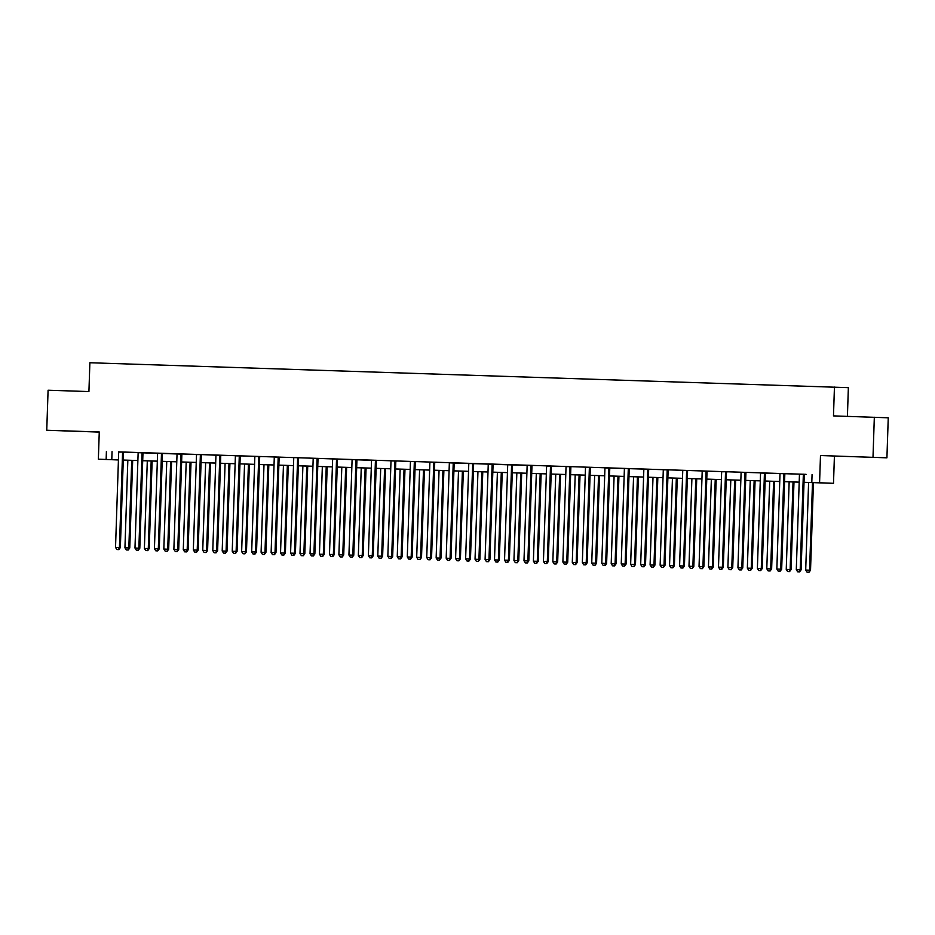 <?xml version="1.0" encoding="UTF-8"?>
<svg xmlns="http://www.w3.org/2000/svg" width="935" height="935" viewBox="0 0 935 935"><rect width="100%" height="100%" fill="white"/><g stroke="black" fill="none" stroke-linecap="round" stroke-linejoin="round"><path stroke-width="1.4" d="M77.266 431.339L61.839 430.801L77.266 431.339M862.28 456.981L846.853 456.455L862.28 456.981M118.429 459.962L98.362 459.178L118.429 459.95M847.414 416.344L848.361 387.651L89.877 362.745L88.918 391.566L48.082 390.222L46.75 430.252L99.262 432.087M834.441 387.078L833.482 415.888L888.25 417.805L886.918 457.823L820.486 455.532L819.574 482.752L833.506 483.325L804.018 482.308L819.574 482.752M820.486 455.532L886.918 457.823M834.406 456.116L833.506 483.325M874.33 417.22L872.998 457.25M804.474 474.29L118.523 451.874M123.712 452.049L137.971 452.517M142.237 452.622L142.143 452.82A1.601 1.554 -87.6 0 0 142.015 453.405L138.871 548.179L134.979 548.05L138.123 453.288A1.601 1.554 -87.6 0 0 138.029 452.68L181.986 454.13A1.601 1.554 -87.6 0 0 181.857 454.726L178.714 549.488L173.875 549.324L177.019 454.55A1.601 1.554 -87.6 0 0 176.925 453.954L176.855 453.744M182.056 453.954L196.327 454.422M201.516 454.585L220.882 455.403A1.601 1.554 -87.6 0 0 220.753 455.988L217.61 550.762L212.783 550.598L215.927 455.824A1.601 1.554 -87.6 0 0 215.833 455.228L215.763 455.018M220.964 455.228L235.223 455.684M240.412 455.859L254.671 456.327M259.86 456.49L274.119 456.958M279.308 457.133L293.578 457.601M293.567 457.566L313.026 458.232M318.216 458.407L376.489 460.487A1.601 1.554 -87.6 0 0 376.361 461.072L373.217 555.846L368.378 555.682L371.522 460.908A1.601 1.554 -87.6 0 0 371.429 460.312L371.359 460.102M376.56 460.312L390.818 460.78M396.019 460.943L410.278 461.411M415.467 461.574L429.726 462.042M434.915 462.217L449.174 462.685M453.44 462.79L453.346 462.989A1.601 1.554 -87.6 0 0 453.218 463.585L450.074 558.347L446.182 558.23L449.326 463.456A1.601 1.554 -87.6 0 0 449.232 462.848L532.097 465.572A1.601 1.554 -87.6 0 0 531.957 466.156L528.813 560.93L523.986 560.766L527.13 465.992A1.601 1.554 -87.6 0 0 527.036 465.396L526.966 465.186M532.167 465.396L546.426 465.864M551.615 466.027L565.874 466.495M571.063 466.658L585.322 467.126M590.523 467.301L604.781 467.769M609.036 467.874L608.954 468.073A1.601 1.554 -87.6 0 0 608.825 468.669L605.681 563.431L601.789 563.314L604.933 468.54A1.601 1.554 -87.6 0 0 604.84 467.932L663.125 469.674M668.315 469.837L687.786 470.457M687.774 470.48L702.033 470.948M707.222 471.111L721.481 471.579M726.67 471.743L740.929 472.21M746.118 472.385L760.377 472.853M764.643 472.958L764.549 473.157A1.601 1.554 -87.6 0 0 764.421 473.753L761.277 568.515L757.385 568.398L760.529 473.624A1.601 1.554 -87.6 0 0 760.435 473.017L799.285 474.127M806.075 474.314L799.343 474.29A1.601 1.554 -87.6 0 1 799.437 474.898L796.293 569.66L801.12 569.836L804.264 475.062A1.601 1.554 -87.6 0 1 804.392 474.466L806.075 474.314M747.719 472.397L740.987 472.385A1.601 1.554 -87.6 0 1 741.081 472.981L737.937 567.755L742.764 567.919L745.908 473.157A1.601 1.554 -87.6 0 1 746.048 472.561L747.719 472.397M728.271 471.766L721.539 471.754A1.601 1.554 -87.6 0 1 721.633 472.35L718.489 567.124L723.316 567.288L726.46 472.514A1.601 1.554 -87.6 0 1 726.6 471.918L728.271 471.766M708.823 471.135L702.091 471.111A1.601 1.554 -87.6 0 1 702.185 471.719L699.041 566.481L703.868 566.657L707.012 471.883A1.601 1.554 -87.6 0 1 707.14 471.287L708.823 471.135M668.326 469.814L663.184 469.837A1.601 1.554 -87.6 0 1 663.277 470.445L660.133 565.219L664.972 565.383L668.116 470.609A1.601 1.554 -87.6 0 1 668.245 470.013L668.338 469.802M592.124 467.313L585.392 467.301A1.601 1.554 -87.6 0 1 585.485 467.897L582.341 562.671L587.168 562.835L590.312 468.073A1.601 1.554 -87.6 0 1 590.441 467.477L592.124 467.313M571.075 466.635L565.932 466.67A1.601 1.554 -87.6 0 1 566.026 467.266L562.882 562.04L567.72 562.204L570.864 467.43A1.601 1.554 -87.6 0 1 570.993 466.834L571.086 466.635M553.216 466.051L546.484 466.027A1.601 1.554 -87.6 0 1 546.578 466.635L543.434 561.397L548.261 561.573L551.405 466.799A1.601 1.554 -87.6 0 1 551.545 466.203L553.216 466.051M436.516 462.229L429.784 462.217A1.601 1.554 -87.6 0 1 429.878 462.813L426.734 557.587L431.561 557.751L434.705 462.989A1.601 1.554 -87.6 0 1 434.845 462.393L436.516 462.229M417.068 461.598L410.336 461.574A1.601 1.554 -87.6 0 1 410.43 462.182L407.286 556.956L412.113 557.12L415.257 462.346A1.601 1.554 -87.6 0 1 415.385 461.75L417.068 461.598M397.62 460.967L390.888 460.943A1.601 1.554 -87.6 0 1 390.982 461.551L387.838 556.313L392.665 556.489L395.809 461.715A1.601 1.554 -87.6 0 1 395.937 461.119L397.62 460.967M319.817 458.419L313.085 458.407A1.601 1.554 -87.6 0 1 313.178 459.003L310.034 553.777L314.861 553.941L318.005 459.167A1.601 1.554 -87.6 0 1 318.134 458.571L319.817 458.419M280.909 457.145L274.177 457.133A1.601 1.554 -87.6 0 1 274.271 457.729L271.127 552.503L275.965 552.667L279.109 457.893A1.601 1.554 -87.6 0 1 279.238 457.308L280.909 457.145M261.461 456.514L254.729 456.49A1.601 1.554 -87.6 0 1 254.823 457.098L251.679 551.872L256.517 552.036L259.661 457.262A1.601 1.554 -87.6 0 1 259.79 456.666L261.461 456.514M242.013 455.883L235.281 455.859A1.601 1.554 -87.6 0 1 235.375 456.467L232.231 551.229L237.058 551.405L240.202 456.631A1.601 1.554 -87.6 0 1 240.342 456.035L242.013 455.883M201.528 454.562L196.385 454.585A1.601 1.554 -87.6 0 1 196.479 455.193L193.335 549.967L198.162 550.131L201.305 455.357A1.601 1.554 -87.6 0 1 201.434 454.761L201.528 454.55M125.313 452.061L118.581 452.049A1.601 1.554 -87.6 0 1 118.675 452.645L115.531 547.419L120.358 547.583L123.502 452.809A1.601 1.554 -87.6 0 1 123.63 452.224L125.313 452.061M98.362 459.178L99.262 431.97L46.75 430.252M106.403 451.43L106.146 459.436M812.071 474.489L811.802 482.495M799.191 482.156L784.57 481.677M779.743 481.525L765.122 481.046M745.674 480.38L760.295 480.859L745.674 480.403M740.836 480.251L726.226 479.772L740.847 480.228M706.778 479.106L721.388 479.585L706.766 479.141M701.94 478.977L687.318 478.498L701.94 478.954M682.492 478.346L667.87 477.867L682.492 478.323M663.044 477.703L648.422 477.224L663.044 477.68M643.596 477.072L628.974 476.593M624.136 476.429L609.515 475.962M590.067 475.296L604.688 475.775L590.067 475.319M585.24 475.167L570.619 474.688L585.24 475.144M565.792 474.524L551.171 474.045L565.792 474.501M546.344 473.893L531.723 473.414L546.344 473.87M526.884 473.262L512.263 472.783L526.884 473.239M507.436 472.619L492.815 472.14L507.436 472.596M487.988 471.988L473.367 471.509M468.54 471.345L453.919 470.878M434.471 470.212L449.092 470.691L434.471 470.235M429.632 470.083L415.023 469.604L429.632 470.06M410.184 469.44L395.563 468.961L410.184 469.417M390.736 468.809L376.115 468.33L390.736 468.786M371.288 468.178L356.667 467.699L371.288 468.154M351.841 467.535L337.219 467.056L351.841 467.512M332.381 466.904L317.771 466.425M312.933 466.261L298.312 465.794M278.864 465.127L293.485 465.607L278.864 465.151M274.037 464.999L259.416 464.52L274.037 464.975M254.589 464.356L239.968 463.877L254.589 464.333M235.129 463.725L220.52 463.246L235.129 463.702M215.681 463.082L201.06 462.615L215.681 463.059M196.233 462.451L181.612 461.972L196.233 462.428M176.785 461.82L162.164 461.341M157.337 461.177L142.716 460.698M123.268 460.043L137.877 460.523L123.268 460.067M142.716 460.675L157.337 461.154M162.164 461.317L176.785 461.796M298.312 465.759L312.933 466.238M317.771 466.401L332.381 466.881M453.919 470.854L468.54 471.322M473.367 471.485L487.988 471.965M609.526 475.938L624.136 476.406M628.974 476.569L643.596 477.049M765.122 481.022L779.743 481.49M784.57 481.654L799.191 482.133M112.048 451.663L111.791 459.669M803.539 474.22L803.457 474.431A1.601 1.554 -87.6 0 0 803.329 475.015L800.185 569.789L799.226 571.846L797.672 571.799L799.226 571.846M799.6 571.858L801.12 569.836M796.293 569.66L797.672 571.799M808.6 482.46L805.701 570.058L810.528 570.221L813.438 482.624M808.635 572.243L807.08 572.185L809.009 572.255L809.581 570.186L812.492 482.589M807.08 572.185L805.701 570.058M810.528 570.221L809.009 572.255M784.091 473.589L784.009 473.788A1.601 1.554 -87.6 0 0 783.869 474.384L780.725 569.158L776.845 569.029L779.989 474.255A1.601 1.554 -87.6 0 0 779.895 473.659L779.813 473.449M785.038 473.624L784.944 473.835A1.601 1.554 -87.6 0 0 784.816 474.419L781.672 569.193L780.725 569.158L779.778 571.215L778.224 571.156L779.778 571.215M780.152 571.227L781.672 569.193M776.845 569.029L778.224 571.156M765.59 472.981L765.496 473.192A1.601 1.554 -87.6 0 0 765.368 473.788L762.224 568.562L761.277 568.515L760.33 570.572L758.764 570.525L760.33 570.572M760.704 570.595L762.224 568.562M757.385 568.398L758.764 570.525M745.195 472.315L745.101 472.514A1.601 1.554 -87.6 0 0 744.973 473.11L741.829 567.884L740.871 569.941L739.316 569.894L740.871 569.941M741.256 569.953L742.764 567.919M737.937 567.755L739.316 569.894M789.152 481.829L786.241 569.427L791.08 569.59L793.979 481.981M789.187 571.601L787.632 571.554L789.561 571.624L790.133 569.544L793.044 481.957M787.632 571.554L786.241 569.427M791.08 569.59L789.561 571.624M769.704 481.186L766.793 568.784L771.632 568.947L774.531 481.35M769.727 570.969L768.173 570.911L770.113 570.981L770.685 568.912L773.596 481.315M768.173 570.911L766.793 568.784M771.632 568.947L770.113 570.981M750.256 480.555L747.346 568.153L752.172 568.316L755.083 480.719M750.279 570.327L748.725 570.28L750.653 570.35L751.237 568.281L754.148 480.683M748.725 570.28L747.346 568.153M752.172 568.316L750.653 570.35M725.735 471.684L725.654 471.883A1.601 1.554 -87.6 0 0 725.525 472.479L722.381 567.253L721.423 569.31L719.868 569.251L721.423 569.31M721.797 569.322L723.316 567.288M718.489 567.124L719.868 569.251M730.796 479.924L727.897 567.51L732.724 567.685L735.635 480.076M730.831 569.695L729.277 569.649L731.205 569.707L731.789 567.639L734.688 480.052M729.277 569.649L727.897 567.51M732.724 567.685L731.205 569.707M706.287 471.053L706.206 471.252A1.601 1.554 -87.6 0 0 706.077 471.848L702.933 566.61L701.975 568.667L700.42 568.62L701.975 568.667M702.349 568.679L703.868 566.657M699.041 566.481L700.42 568.62M686.839 470.41L686.758 470.609A1.601 1.554 -87.6 0 0 686.617 471.205L683.473 565.979L679.593 565.85L682.737 471.076A1.601 1.554 -87.6 0 0 682.644 470.48L682.562 470.27M687.786 470.445L687.692 470.656A1.601 1.554 -87.6 0 0 687.564 471.24L684.42 566.014L683.473 565.979L682.527 568.036L680.972 567.977L682.527 568.036M682.901 568.048L684.42 566.014M679.593 565.85L680.972 567.977M667.391 469.779L667.298 469.978A1.601 1.554 -87.6 0 0 667.169 470.574L664.025 565.348L663.079 567.393L661.512 567.346L663.079 567.393M663.453 567.416L664.972 565.383M660.133 565.219L661.512 567.346M647.943 469.136L647.85 469.347A1.601 1.554 -87.6 0 0 647.721 469.931L644.577 564.705L640.685 564.576L643.829 469.802A1.601 1.554 -87.6 0 0 643.736 469.206L643.666 468.996M648.878 469.171L648.797 469.382A1.601 1.554 -87.6 0 0 648.656 469.978L645.512 564.752L644.577 564.705L643.619 566.762L642.064 566.715L643.619 566.762M644.005 566.774L645.512 564.752M640.685 564.576L642.064 566.715M628.484 468.505L628.402 468.704A1.601 1.554 -87.6 0 0 628.273 469.3L625.129 564.074L621.237 563.945L624.381 469.171A1.601 1.554 -87.6 0 0 624.288 468.575L624.218 468.365M629.43 468.54L629.348 468.751A1.601 1.554 -87.6 0 0 629.208 469.335L626.064 564.109L625.129 564.074L624.171 566.131L622.616 566.072L624.171 566.131M624.545 566.142L626.064 564.109M621.237 563.945L622.616 566.072M711.348 479.281L708.449 566.879L713.276 567.042L716.187 479.445M711.383 569.064L709.829 569.006L711.757 569.076L712.341 567.007L715.24 479.41M709.829 569.006L708.449 566.879M713.276 567.042L711.757 569.076M691.9 478.65L688.99 566.248L693.828 566.411L696.727 478.802M691.935 568.422L690.381 568.375L692.309 568.445L692.882 566.365L695.792 478.778M690.381 568.375L688.99 566.248M693.828 566.411L692.309 568.445M672.452 478.019L669.542 565.605L674.38 565.768L677.279 478.171M672.487 567.79L670.921 567.744L672.861 567.802L673.434 565.733L676.344 478.136M670.921 567.744L669.542 565.605M674.38 565.768L672.861 567.802M653.004 477.376L650.094 564.974L654.921 565.137L657.831 477.54M653.027 567.159L651.473 567.101L653.413 567.171L653.986 565.102L656.896 477.505M651.473 567.101L650.094 564.974M654.921 565.137L653.413 567.171M633.556 476.745L630.646 564.331L635.473 564.506L638.383 476.897M633.579 566.517L632.025 566.47L633.953 566.54L634.538 564.459L637.436 476.873M632.025 566.47L630.646 564.331M635.473 564.506L633.953 566.54M609.982 467.897L609.889 468.108A1.601 1.554 -87.6 0 0 609.76 468.704L606.616 563.478L605.681 563.431L604.723 565.488L603.168 565.441L604.723 565.488M605.097 565.511L606.616 563.478M601.789 563.314L603.168 565.441M614.096 476.102L611.198 563.7L616.025 563.863L618.935 476.266M614.131 565.885L612.577 565.827L614.505 565.897L615.09 563.828L617.988 476.231M612.577 565.827L611.198 563.7M616.025 563.863L614.505 565.897M589.588 467.231L589.506 467.43A1.601 1.554 -87.6 0 0 589.366 468.026L586.222 562.8L585.275 564.857L583.721 564.81L585.275 564.857M585.649 564.869L587.168 562.835M582.341 562.671L583.721 564.81M594.648 475.471L591.738 563.069L596.577 563.232L599.475 475.634M594.683 565.243L593.129 565.196L595.057 565.266L595.63 563.197L598.54 475.599M593.129 565.196L591.738 563.069M596.577 563.232L595.057 565.266M570.14 466.6L570.058 466.799A1.601 1.554 -87.6 0 0 569.918 467.395L566.774 562.169L565.827 564.214L564.261 564.167L565.827 564.214M566.201 564.237L567.72 562.204M562.882 562.04L564.261 564.167M575.2 474.84L572.29 562.426L577.129 562.601L580.027 474.992M575.235 564.611L573.669 564.565L575.609 564.623L576.182 562.554L579.092 474.968M573.669 564.565L572.29 562.426M577.129 562.601L575.609 564.623M550.692 465.969L550.598 466.168A1.601 1.554 -87.6 0 0 550.47 466.752L547.326 561.526L546.367 563.583L544.813 563.536L546.367 563.583M546.753 563.595L548.261 561.573M543.434 561.397L544.813 563.536M555.752 474.197L552.842 561.795L557.669 561.958L560.579 474.361M555.776 563.98L554.221 563.922L556.161 563.992L556.734 561.923L559.644 474.325M554.221 563.922L552.842 561.795M557.669 561.958L556.161 563.992M531.232 465.326L531.15 465.525A1.601 1.554 -87.6 0 0 531.022 466.121L527.878 560.895L526.919 562.952L525.365 562.893L526.919 562.952M527.293 562.963L528.813 560.93M523.986 560.766L525.365 562.893M536.304 473.566L533.394 561.164L538.221 561.327L541.131 473.718M536.328 563.337L534.773 563.291L536.702 563.361L537.286 561.28L540.185 473.694M534.773 563.291L533.394 561.164M538.221 561.327L536.702 563.361M511.784 464.695L511.702 464.894A1.601 1.554 -87.6 0 0 511.574 465.49L508.43 560.264L504.538 560.135L507.682 465.361A1.601 1.554 -87.6 0 0 507.588 464.753L507.518 464.555M512.731 464.718L512.637 464.929A1.601 1.554 -87.6 0 0 512.509 465.525L509.365 560.299L508.43 560.264L507.471 562.309L505.917 562.262L507.471 562.309M507.845 562.332L509.365 560.299M504.538 560.135L505.917 562.262M516.845 472.935L513.946 560.521L518.773 560.684L521.683 473.087M516.88 562.706L515.325 562.66L517.254 562.718L517.838 560.649L520.737 473.052M515.325 562.66L513.946 560.521M518.773 560.684L517.254 562.718M492.336 464.052L492.254 464.263A1.601 1.554 -87.6 0 0 492.114 464.847L488.97 559.621L485.09 559.492L488.234 464.718A1.601 1.554 -87.6 0 0 488.14 464.122L488.058 463.912M493.283 464.087L493.189 464.298A1.601 1.554 -87.6 0 0 493.061 464.894L489.917 559.668L488.97 559.621L488.023 561.678L486.469 561.631L488.023 561.678M488.397 561.69L489.917 559.668M485.09 559.492L486.469 561.631M472.888 463.421L472.806 463.62A1.601 1.554 -87.6 0 0 472.666 464.216L469.522 558.99L465.63 558.861L468.774 464.087A1.601 1.554 -87.6 0 0 468.68 463.491L468.61 463.281M473.835 463.456L473.741 463.655A1.601 1.554 -87.6 0 0 473.613 464.251L470.469 559.025L469.522 558.99L468.575 561.047L467.009 560.988L468.575 561.047M468.949 561.058L470.469 559.025M465.63 558.861L467.009 560.988M454.375 462.813L454.293 463.024A1.601 1.554 -87.6 0 0 454.153 463.62L451.009 558.394L450.074 558.347L449.116 560.404L447.561 560.357L449.116 560.404M449.501 560.427L451.009 558.394M446.182 558.23L447.561 560.357M433.98 462.147L433.898 462.346A1.601 1.554 -87.6 0 0 433.77 462.942L430.626 557.716L429.668 559.773L428.113 559.714L429.668 559.773M430.042 559.784L431.561 557.751M426.734 557.587L428.113 559.714M414.532 461.516L414.45 461.715A1.601 1.554 -87.6 0 0 414.322 462.311L411.178 557.085L410.22 559.13L408.665 559.083L410.22 559.13M410.594 559.153L412.113 557.12M407.286 556.956L408.665 559.083M395.084 460.873L395.002 461.084A1.601 1.554 -87.6 0 0 394.862 461.668L391.718 556.442L390.772 558.499L389.217 558.452L390.772 558.499M391.146 558.511L392.665 556.489M387.838 556.313L389.217 558.452M375.636 460.242L375.554 460.441A1.601 1.554 -87.6 0 0 375.414 461.037L372.27 555.811L371.324 557.868L369.757 557.809L371.324 557.868M371.698 557.879L373.217 555.846M368.378 555.682L369.757 557.809M356.188 459.611L356.095 459.81A1.601 1.554 -87.6 0 0 355.966 460.406L352.822 555.168L348.93 555.051L352.074 460.277A1.601 1.554 -87.6 0 0 351.981 459.669L351.911 459.471M357.135 459.634L357.041 459.845A1.601 1.554 -87.6 0 0 356.913 460.441L353.769 555.215L352.822 555.168L351.864 557.225L350.309 557.178L351.864 557.225M352.25 557.248L353.769 555.215M348.93 555.051L350.309 557.178M336.74 458.968L336.647 459.167A1.601 1.554 -87.6 0 0 336.518 459.763L333.374 554.537L329.482 554.408L332.626 459.634A1.601 1.554 -87.6 0 0 332.533 459.038L332.463 458.828M337.675 459.003L337.593 459.214A1.601 1.554 -87.6 0 0 337.453 459.81L334.309 554.572L333.374 554.537L332.416 556.594L330.861 556.547L332.416 556.594M332.79 556.606L334.309 554.572M329.482 554.408L330.861 556.547M317.281 458.337L317.199 458.536A1.601 1.554 -87.6 0 0 317.07 459.132L313.926 553.906L312.968 555.963L311.413 555.904L312.968 555.963M313.342 555.974L314.861 553.941M310.034 553.777L311.413 555.904M297.833 457.706L297.751 457.905A1.601 1.554 -87.6 0 0 297.61 458.501L294.467 553.263L290.586 553.134L293.73 458.372A1.601 1.554 -87.6 0 0 293.637 457.764L293.555 457.566M298.779 457.729L298.686 457.94A1.601 1.554 -87.6 0 0 298.557 458.536L295.413 553.31L294.467 553.263L293.52 555.32L291.965 555.273L293.52 555.32M293.894 555.343L295.413 553.31M290.586 553.134L291.965 555.273M278.385 457.063L278.303 457.262A1.601 1.554 -87.6 0 0 278.162 457.858L275.019 552.632L274.072 554.689L272.506 554.63L274.072 554.689M274.446 554.7L275.965 552.667M271.127 552.503L272.506 554.63M258.937 456.432L258.843 456.631A1.601 1.554 -87.6 0 0 258.714 457.227L255.571 552.001L254.612 554.046L253.058 553.999L254.612 554.046M254.998 554.069L256.517 552.036M251.679 551.872L253.058 553.999M239.489 455.789L239.395 456A1.601 1.554 -87.6 0 0 239.266 456.584L236.123 551.358L235.164 553.415L233.61 553.368L235.164 553.415M235.538 553.426L237.058 551.405M232.231 551.229L233.61 553.368M220.029 455.158L219.947 455.357A1.601 1.554 -87.6 0 0 219.819 455.953L216.675 550.727L215.716 552.784L214.162 552.725L215.716 552.784M216.09 552.795L217.61 550.762M212.783 550.598L214.162 552.725M200.581 454.527L200.499 454.726A1.601 1.554 -87.6 0 0 200.359 455.322L197.215 550.084L196.268 552.141L194.714 552.094L196.268 552.141M196.642 552.164L198.162 550.131M193.335 549.967L194.714 552.094M181.133 453.884L181.051 454.083A1.601 1.554 -87.6 0 0 180.911 454.679L177.767 549.453L176.82 551.51L175.266 551.463L176.82 551.51M177.194 551.521L178.714 549.488M173.875 549.324L175.266 551.463M161.685 453.253L161.591 453.452A1.601 1.554 -87.6 0 0 161.463 454.048L158.319 548.822L154.427 548.693L157.571 453.919A1.601 1.554 -87.6 0 0 157.477 453.323L157.407 453.113M162.632 453.288L162.538 453.487A1.601 1.554 -87.6 0 0 162.41 454.083L159.266 548.857L158.319 548.822L157.36 550.879L155.806 550.82L157.36 550.879M157.746 550.89L159.266 548.857M154.427 548.693L155.806 550.82M497.397 472.292L494.498 559.89L499.325 560.053L502.224 472.455M497.432 562.075L495.877 562.017L497.806 562.087L498.378 560.018L501.289 472.42M495.877 562.017L494.498 559.89M499.325 560.053L497.806 562.087M477.949 471.661L475.038 559.247L479.877 559.422L482.776 471.813M477.984 561.432L476.418 561.386L478.358 561.444L478.93 559.375L481.841 471.789M476.418 561.386L475.038 559.247M479.877 559.422L478.358 561.444M458.501 471.018L455.59 558.616L460.417 558.779L463.328 471.182M458.524 560.801L456.97 560.743L458.91 560.813L459.482 558.744L462.393 471.147M456.97 560.743L455.59 558.616M460.417 558.779L458.91 560.813M439.053 470.387L436.142 557.985L440.969 558.148L443.88 470.539M439.076 560.159L437.522 560.112L439.45 560.182L440.034 558.113L442.933 470.515M437.522 560.112L436.142 557.985M440.969 558.148L439.45 560.182M419.593 469.756L416.694 557.342L421.521 557.517L424.432 469.908M419.628 559.527L418.074 559.481L420.002 559.539L420.586 557.47L423.485 469.873M418.074 559.481L416.694 557.342M421.521 557.517L420.002 559.539M400.145 469.113L397.246 556.711L402.073 556.874L404.984 469.276M400.18 558.896L398.626 558.838L400.554 558.908L401.127 556.839L404.037 469.241M398.626 558.838L397.246 556.711M402.073 556.874L400.554 558.908M380.697 468.482L377.787 556.08L382.625 556.243L385.524 468.634M380.732 558.253L379.166 558.207L381.106 558.277L381.679 556.196L384.589 468.61M379.166 558.207L377.787 556.08M382.625 556.243L381.106 558.277M361.249 467.839L358.339 555.437L363.166 555.6L366.076 468.003M361.272 557.622L359.718 557.564L361.658 557.634L362.231 555.565L365.141 467.967M359.718 557.564L358.339 555.437M363.166 555.6L361.658 557.634M341.801 467.208L338.891 554.806L343.718 554.969L346.628 467.371M341.824 556.98L340.27 556.933L342.198 557.003L342.783 554.934L345.681 467.336M340.27 556.933L338.891 554.806M343.718 554.969L342.198 557.003M322.341 466.577L319.443 554.163L324.27 554.338L327.18 466.729M322.376 556.348L320.822 556.302L322.75 556.36L323.335 554.291L326.233 466.705M320.822 556.302L319.443 554.163M324.27 554.338L322.75 556.36M302.893 465.934L299.995 553.532L304.822 553.695L307.732 466.097M302.928 555.717L301.374 555.659L303.302 555.729L303.875 553.66L306.785 466.062M301.374 555.659L299.995 553.532M304.822 553.695L303.302 555.729M283.445 465.303L280.535 552.901L285.374 553.064L288.272 465.455M283.48 555.074L281.914 555.028L283.854 555.098L284.427 553.029L287.337 465.431M281.914 555.028L280.535 552.901M285.374 553.064L283.854 555.098M263.997 464.672L261.087 552.258L265.914 552.421L268.824 464.824M264.021 554.443L262.466 554.397L264.406 554.455L264.979 552.386L267.889 464.788M262.466 554.397L261.087 552.258M265.914 552.421L264.406 554.455M244.549 464.029L241.639 551.627L246.466 551.79L249.376 464.192M244.573 553.812L243.018 553.754L244.947 553.824L245.531 551.755L248.429 464.157M243.018 553.754L241.639 551.627M246.466 551.79L244.947 553.824M225.09 463.398L222.191 550.984L227.018 551.159L229.928 463.55M225.125 553.169L223.57 553.123L225.499 553.193L226.083 551.112L228.981 463.526M223.57 553.123L222.191 550.984M227.018 551.159L225.499 553.193M205.642 462.755L202.743 550.353L207.57 550.516L210.48 462.918M205.677 552.538L204.122 552.48L206.051 552.55L206.623 550.481L209.534 462.883M204.122 552.48L202.743 550.353M207.57 550.516L206.051 552.55M186.194 462.124L183.283 549.722L188.122 549.885L191.02 462.287M186.229 551.895L184.662 551.849L186.603 551.919L187.175 549.85L190.085 462.252M184.662 551.849L183.283 549.722M188.122 549.885L186.603 551.919M166.746 461.493L163.835 549.079L168.674 549.254L171.573 461.645M166.769 551.264L165.215 551.218L167.155 551.276L167.727 549.207L170.637 461.621M165.215 551.218L163.835 549.079M168.674 549.254L167.155 551.276M143.172 452.645L143.09 452.856A1.601 1.554 -87.6 0 0 142.95 453.452L139.806 548.226L138.871 548.179L137.912 550.236L136.358 550.189L137.912 550.236M138.286 550.247L139.806 548.226M134.979 548.05L136.358 550.189M147.298 460.85L144.387 548.448L149.214 548.611L152.124 461.013M147.321 550.633L145.766 550.575L147.695 550.645L148.279 548.576L151.178 460.978M145.766 550.575L144.387 548.448M149.214 548.611L147.695 550.645M122.777 451.979L122.695 452.178A1.601 1.554 -87.6 0 0 122.567 452.774L119.423 547.548L118.465 549.605L116.91 549.546L118.465 549.605M118.839 549.616L120.358 547.583M115.531 547.419L116.91 549.546M127.838 460.219L124.939 547.817L129.766 547.98L132.677 460.371M127.873 549.99L126.319 549.944L128.247 550.014L128.831 547.933L131.73 460.347M126.319 549.944L124.939 547.817M129.766 547.98L128.247 550.014M803.457 474.431L804.392 474.466M803.329 475.015L804.264 475.062M784.009 473.788L784.944 473.835M783.869 474.384L784.816 474.419M764.549 473.157L765.496 473.192M764.421 473.753L765.368 473.788M745.101 472.514L746.048 472.561M744.973 473.11L745.908 473.157M725.654 471.883L726.6 471.918M725.525 472.479L726.46 472.514M706.206 471.252L707.14 471.287M706.077 471.848L707.012 471.883M686.758 470.609L687.692 470.656M686.617 471.205L687.564 471.24M667.298 469.978L668.245 470.013M667.169 470.574L668.116 470.609M647.85 469.347L648.797 469.382M647.721 469.931L648.656 469.978M628.402 468.704L629.348 468.751M628.273 469.3L629.208 469.335M608.954 468.073L609.889 468.108M608.825 468.669L609.76 468.704M589.506 467.43L590.441 467.477M589.366 468.026L590.312 468.073M570.058 466.799L570.993 466.834M569.918 467.395L570.864 467.43M550.598 466.168L551.545 466.203M550.47 466.752L551.405 466.799M531.15 465.525L532.097 465.572M531.022 466.121L531.957 466.156M511.702 464.894L512.637 464.929M511.574 465.49L512.509 465.525M492.254 464.263L493.189 464.298M492.114 464.847L493.061 464.894M472.806 463.62L473.741 463.655M472.666 464.216L473.613 464.251M453.346 462.989L454.293 463.024M453.218 463.585L454.153 463.62M433.898 462.346L434.845 462.393M433.77 462.942L434.705 462.989M414.45 461.715L415.385 461.75M414.322 462.311L415.257 462.346M395.002 461.084L395.937 461.119M394.862 461.668L395.809 461.715M375.554 460.441L376.489 460.487M375.414 461.037L376.361 461.072M356.095 459.81L357.041 459.845M355.966 460.406L356.913 460.441M336.647 459.167L337.593 459.214M336.518 459.763L337.453 459.81M317.199 458.536L318.134 458.571M317.07 459.132L318.005 459.167M297.751 457.905L298.686 457.94M297.61 458.501L298.557 458.536M278.303 457.262L279.238 457.308M278.162 457.858L279.109 457.893M258.843 456.631L259.79 456.666M258.714 457.227L259.661 457.262M239.395 456L240.342 456.035M239.266 456.584L240.202 456.631M219.947 455.357L220.882 455.403M219.819 455.953L220.753 455.988M200.499 454.726L201.434 454.761M200.359 455.322L201.305 455.357M181.051 454.083L181.986 454.13M180.911 454.679L181.857 454.726M161.591 453.452L162.538 453.487M161.463 454.048L162.41 454.083M142.143 452.82L143.09 452.856M142.015 453.405L142.95 453.452M122.695 452.178L123.63 452.224M122.567 452.774L123.502 452.809"/></g></svg>
